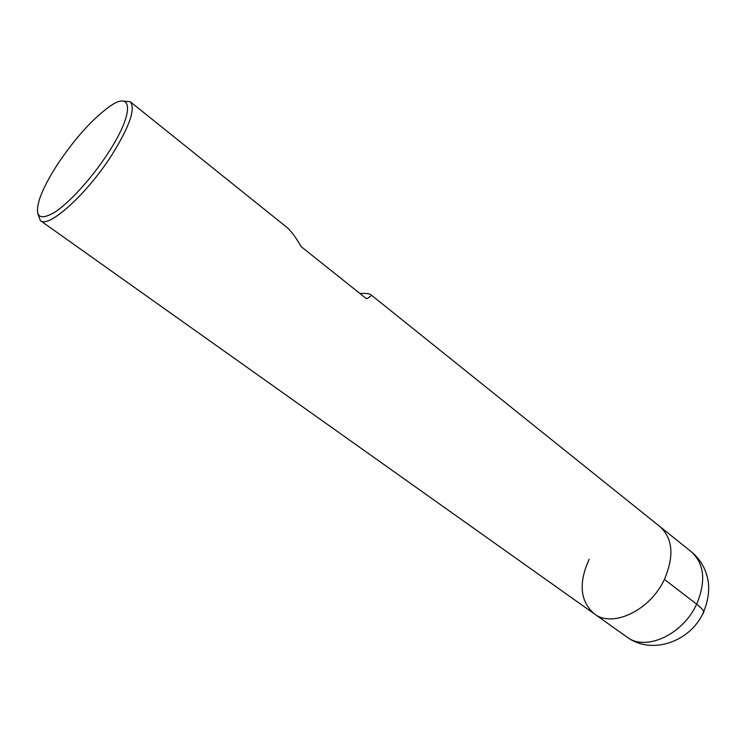 <?xml version="1.0" encoding="UTF-8"?>
<svg xmlns="http://www.w3.org/2000/svg" width="746" height="746" viewBox="0 0 746 746"><rect width="100%" height="100%" fill="white"/><g stroke="black" fill="none" stroke-linecap="round" stroke-linejoin="round"><path stroke-width="1.12" d="M589.154 559.276C578.383 583.092 580.08 601.267 594.254 613.818C612.326 628.263 650.12 610.554 664.397 579.409C674.319 556.171 672.864 538.603 660.042 526.685C672.864 538.603 674.319 556.171 664.397 579.409L696.643 604.176C703.142 609.286 705.166 612.485 702.713 613.781M37.943 214.074L40.377 220.62C48.425 228.761 86.862 194.23 111.835 155C129.748 126.158 135.865 108.384 130.177 101.68L285.625 226.364C290.166 229.712 295.341 236.463 301.151 246.618L366.5 298.745C370.594 296.721 371.993 295.332 370.678 294.586C369.373 293.644 365.745 293.253 359.805 293.411M123.221 101.13L130.177 101.68M58.067 163.551C75.01 138.43 91.889 119.621 108.711 107.126C133.124 89.082 134.718 112.646 108.011 153.228C91.861 178.163 69.052 203.201 54.188 212.591C38.951 221.161 34.13 216.461 39.734 198.483C43.277 188.44 49.395 176.793 58.067 163.551M40.377 220.62L594.254 613.818C612.326 628.263 650.12 610.554 664.397 579.409M627.004 637.065C651.883 655.678 691.3 641.355 703.674 611.757C708.961 598.59 710.052 586.57 706.956 575.716C704.187 566.046 698.993 558.083 691.365 551.807C704.41 563.873 706.173 581.33 696.643 604.176C682.898 634.781 645.393 651.678 627.004 637.065L594.254 613.818M370.725 294.623L691.365 551.807"/></g></svg>
